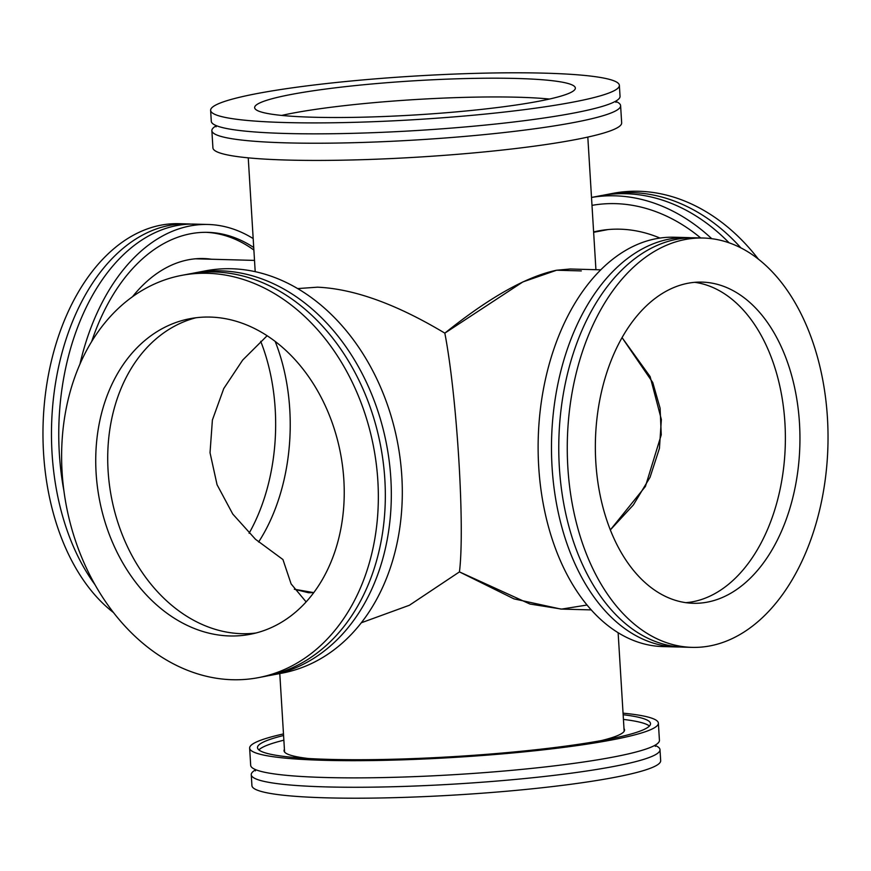 <?xml version="1.0" encoding="UTF-8"?>
<svg xmlns="http://www.w3.org/2000/svg" width="871" height="871" viewBox="0 0 871 871"><rect width="100%" height="100%" fill="white"/><g stroke="black" fill="none" stroke-linecap="round" stroke-linejoin="round"><path stroke-width="1.31" d="M267.136 335.727L242.671 360.082L223.749 388.564L212.393 420.018L210.031 452.735L217.053 484.712L232.753 514.032L255.443 539.247L282.944 559.552L291.11 583.918L306.113 601.894L291.11 583.918L282.944 559.552L255.443 539.247L232.753 514.032L217.053 484.712L210.031 452.735L212.393 420.018L223.749 388.564L242.671 360.082L267.136 335.727M195.997 317.752A160.656 122.724 -100.8 0 0 109.866 488A160.656 122.724 -100.8 0 0 241.713 633.685A160.656 122.724 -100.8 0 0 255.954 633.01A160.656 122.724 -100.8 0 1 241.713 633.685A160.656 122.724 -100.8 0 1 109.866 488A160.656 122.724 -100.8 0 1 195.997 317.752M600.685 269.825L570.178 268.997L556.471 270.25C526.367 276.597 489.154 297.566 444.831 333.147C457.014 396.065 465.049 527.358 459.442 571.899L409.414 605.247L361.258 622.798L409.414 605.247L459.442 571.899L529.971 604.038L561.643 609.09L587.098 605.018M581.316 270.925L556.645 270.217L522.872 281.921L444.831 333.147C396.436 304.131 353.985 288.813 317.49 287.18L297.697 288.584L317.49 287.18C353.985 288.813 396.436 304.131 444.831 333.147C457.014 396.065 465.049 527.358 459.442 571.899L513.966 598.867L560.924 609.079L591.3 609.907M685.858 602.667A160.656 102.255 91.6 0 0 692.978 601.719M622.025 337.578L652.749 382.5L660.098 408.216L661.252 434.836L645.411 486.454L610.353 529.906L633.359 504.951L650.038 477.319L659.445 448.347L661.361 419.506L650.125 376.588L622.025 337.578M275.16 341.388A160.656 102.255 -88.4 0 1 258.611 542.012A160.656 102.255 -88.4 0 0 289.76 409.381A160.656 102.255 -88.4 0 0 275.16 341.388M294.344 589.232L308.595 592.748L313.745 592.628L294.344 589.232M608.11 229.552A170.106 129.942 -100.8 0 0 607.555 229.65L593.641 232.296M517.984 97.236A160.656 17.072 -3.5 0 0 281.692 115.418A160.656 17.072 -3.5 0 1 517.984 97.236A160.656 17.072 -3.5 0 1 549.449 99.044A160.656 17.072 -3.5 0 0 517.984 97.236M655.003 745.358A204.75 21.753 176.5 0 1 660 749.702A204.75 21.753 176.5 0 1 543.526 776.573A204.75 21.753 176.5 0 1 325.83 786.894A204.75 21.753 176.5 0 1 251.262 774.711A204.75 21.753 176.5 0 1 255.693 769.779M623.048 713.164A204.75 21.753 176.5 0 1 658.378 723.137L659.434 740.328A204.75 21.753 176.5 0 1 542.96 767.188A204.75 21.753 176.5 0 1 325.253 777.509A204.75 21.753 176.5 0 1 250.685 765.326L249.639 748.135A204.75 21.753 176.5 0 1 283.478 733.926M658.378 723.137A204.75 21.753 176.5 0 1 541.904 749.996A204.75 21.753 176.5 0 1 324.208 760.318A204.75 21.753 176.5 0 1 249.639 748.135M258.883 749.92A196.879 20.926 176.5 0 1 283.87 740.198M623.146 714.732A196.879 20.926 176.5 0 1 650.517 723.616A196.879 20.926 176.5 0 1 538.528 749.441A196.879 20.926 176.5 0 1 329.194 759.37A196.879 20.926 176.5 0 1 257.5 747.656A196.879 20.926 176.5 0 1 283.576 735.505M308.53 758.521A170.574 18.128 176.5 0 1 284.033 750.737A170.574 18.128 176.5 0 1 284.425 749.365M660 749.702L660.675 760.644A204.75 21.753 176.5 0 1 544.201 787.515A204.75 21.753 176.5 0 1 326.505 797.836A204.75 21.753 176.5 0 1 251.926 785.653L251.262 774.711M623.995 728.592A170.574 18.128 176.5 0 1 624.551 729.909A170.574 18.128 176.5 0 1 601.197 740.622M623.44 719.424A196.879 20.926 176.5 0 1 649.418 726.033M210.63 110.356L211.294 121.298A204.75 21.753 -3.5 0 0 285.873 133.481A204.75 21.753 -3.5 0 0 503.569 123.159A204.75 21.753 -3.5 0 0 620.043 96.289L619.368 85.347A204.75 21.753 -3.5 0 0 544.8 73.164A204.75 21.753 -3.5 0 0 327.104 83.485A204.75 21.753 -3.5 0 0 210.63 110.356A204.75 21.753 -3.5 0 0 285.198 122.539A204.75 21.753 -3.5 0 0 502.894 112.217A204.75 21.753 -3.5 0 0 619.368 85.347M216.302 125.751A204.75 21.753 -3.5 0 0 211.871 130.672A204.75 21.753 -3.5 0 0 286.439 142.855A204.75 21.753 -3.5 0 0 504.135 132.534A204.75 21.753 -3.5 0 0 620.609 105.674A204.75 21.753 -3.5 0 0 615.612 101.319M211.871 130.672L212.916 147.863A204.75 21.753 -3.5 0 0 287.495 160.057A204.75 21.753 -3.5 0 0 505.191 149.736A204.75 21.753 -3.5 0 0 621.665 122.865L620.609 105.674M516.841 78.477A160.656 17.072 -3.5 0 0 346.037 86.577A160.656 17.072 -3.5 0 0 254.648 107.656A160.656 17.072 -3.5 0 0 313.157 117.226A160.656 17.072 -3.5 0 0 483.96 109.125A160.656 17.072 -3.5 0 0 575.35 88.047A160.656 17.072 -3.5 0 0 516.841 78.477M703.224 238.023L694.72 237.794A204.75 130.323 91.6 0 0 559.345 467.15A204.75 130.323 91.6 0 0 683.583 647.142L692.075 647.371A204.75 130.323 91.6 0 0 827.45 418.015A204.75 130.323 91.6 0 0 703.224 238.023A204.75 130.323 91.6 0 0 567.848 467.389A204.75 130.323 91.6 0 0 692.075 647.371M691.073 237.772A204.75 130.323 91.6 0 0 687.437 237.587A204.75 130.323 91.6 0 0 552.062 466.954A204.75 130.323 91.6 0 0 676.288 646.946A204.75 130.323 91.6 0 0 679.935 646.968M687.437 237.587L674.078 237.228A204.75 130.323 91.6 0 0 538.703 466.595A204.75 130.323 91.6 0 0 662.929 646.587L676.288 646.946M799.491 423.328A160.656 102.255 91.6 0 0 702.026 282.106A160.656 102.255 91.6 0 0 595.808 462.066A160.656 102.255 91.6 0 0 693.272 603.287A160.656 102.255 91.6 0 0 799.491 423.328M686 602.688A160.656 102.255 91.6 0 0 784.923 422.936A160.656 102.255 91.6 0 0 694.72 282.313M94.895 584.55A204.75 130.323 -88.4 0 1 52.053 453.279A204.75 130.323 -88.4 0 1 187.417 223.912A204.75 130.323 -88.4 0 1 191.065 224.087M63.931 490.917A204.75 130.323 -88.4 0 1 59.337 453.475A204.75 130.323 -88.4 0 1 194.712 224.108L208.071 224.478A204.75 130.323 -88.4 0 1 253.189 238.589M79.914 364.274A204.75 130.323 -88.4 0 1 208.071 224.478M260.712 341.312A160.656 102.255 -88.4 0 1 275.192 408.989A160.656 102.255 -88.4 0 1 249.106 533.259M113.404 612.487A204.75 130.323 -88.4 0 1 43.55 453.04A204.75 130.323 -88.4 0 1 178.925 223.684L187.417 223.912M198.022 258.611A170.574 108.57 -88.4 0 1 200.624 258.937M132.436 296.804A170.574 108.57 -88.4 0 1 203.498 258.545A170.574 108.57 -88.4 0 1 211.555 259.231M206.035 232.317A196.879 125.315 -88.4 0 1 253.886 250.053M91.64 341.639A196.879 125.315 -88.4 0 1 207.853 232.35A196.879 125.315 -88.4 0 1 253.733 247.516M603.08 195.267A204.75 156.421 79.2 0 1 606.074 194.669A204.75 156.421 79.2 0 1 631.9 192.6A204.75 156.421 79.2 0 1 740.981 247.963M711.749 238.698A204.75 156.421 79.2 0 0 614.926 195.823A204.75 156.421 79.2 0 0 591.507 197.456L600.086 195.801A204.75 156.421 79.2 0 1 625.911 193.732A204.75 156.421 79.2 0 1 729.136 242.857M700.654 237.946A196.879 150.4 79.2 0 0 615.405 203.64A196.879 150.4 79.2 0 0 591.997 205.371A196.879 150.4 79.2 0 1 592.073 205.349M598.029 231.468A170.574 130.312 79.2 0 1 602.993 230.151M593.619 231.947A170.574 130.312 79.2 0 1 598.475 230.902A170.574 130.312 79.2 0 1 620 229.182A170.574 130.312 79.2 0 1 659.924 238.044M606.074 194.669L613.064 193.329A204.75 156.421 79.2 0 1 638.889 191.272A204.75 156.421 79.2 0 1 758.456 259.242M258.241 677.671L265.23 676.332A204.75 156.421 -100.8 0 0 383.273 462.686A204.75 156.421 -100.8 0 0 214.538 271.97A204.75 156.421 -100.8 0 0 188.713 274.038L181.723 275.367A204.75 156.421 -100.8 0 0 63.681 489.023A204.75 156.421 -100.8 0 0 232.415 679.728A204.75 156.421 -100.8 0 0 258.241 677.671A204.75 156.421 -100.8 0 0 376.283 464.014A204.75 156.421 -100.8 0 0 207.548 273.298A204.75 156.421 -100.8 0 0 181.723 275.367M268.214 675.733A204.75 156.421 -100.8 0 0 271.219 675.199A204.75 156.421 -100.8 0 0 389.261 461.543A204.75 156.421 -100.8 0 0 220.537 270.837A204.75 156.421 -100.8 0 0 194.701 272.906A204.75 156.421 -100.8 0 0 191.718 273.505M271.219 675.199L282.204 673.109A204.75 156.421 -100.8 0 0 400.246 459.453A204.75 156.421 -100.8 0 0 231.512 268.747A204.75 156.421 -100.8 0 0 205.687 270.816L194.701 272.906M210.227 317.077A160.656 122.724 -100.8 0 0 189.965 318.699A160.656 122.724 -100.8 0 0 97.345 486.334A160.656 122.724 -100.8 0 0 229.737 635.961A160.656 122.724 -100.8 0 0 249.999 634.338A160.656 122.724 -100.8 0 0 342.619 466.704A160.656 122.724 -100.8 0 0 210.227 317.077M195.409 258.796L254.517 260.407M624.159 731.281L618.127 632.673M284.588 752.054L279.787 673.566M587.816 137.074L595.927 269.694M248.246 157.836L255.203 271.665M655.003 745.249L655.362 746.393M255.453 770.857L255.682 769.681M615.971 102.364L615.612 101.221M216.291 125.642L216.062 126.818"/></g></svg>

